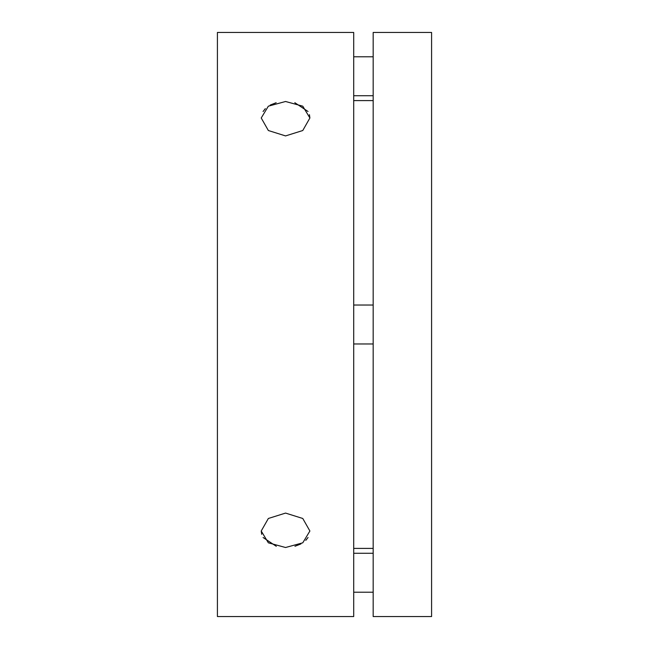 <?xml version="1.0" encoding="UTF-8"?>
<svg xmlns="http://www.w3.org/2000/svg" width="649" height="649" viewBox="0 0 649 649"><rect width="100%" height="100%" fill="white"/><g stroke="black" fill="none" stroke-linecap="round" stroke-linejoin="round"><path stroke-width="0.97" d="M285.56 135.917L268.353 130.522L261.223 117.988L268.353 106.176L285.56 101.495L302.767 106.176L309.898 117.988L302.767 130.522L285.56 135.917M276.158 102.729L270.219 105.065M265.327 108.651L263.064 111.523M309.898 117.988L309.427 114.654M308.04 111.498L294.816 102.688M217.415 32.45L217.415 616.55L353.705 616.55L353.705 32.45L217.415 32.45M285.56 547.505L268.353 542.824L261.223 531.012L268.353 518.478L285.56 513.083L302.767 518.478L309.898 531.012L302.767 542.824L285.56 547.505M261.223 531.012L261.693 534.346M263.08 537.502L276.304 546.312M373.175 32.45L373.175 616.55L431.585 616.55L431.585 32.45L373.175 32.45M294.962 546.271L300.901 543.935M305.793 540.349L308.056 537.477M373.175 100.595L353.705 100.595M373.175 548.405L353.705 548.405M353.705 95.728L373.175 95.728M353.705 56.788L373.175 56.788M353.705 343.97L373.175 343.97M353.705 305.03L373.175 305.03M353.705 592.212L373.175 592.212M353.705 553.273L373.175 553.273"/></g></svg>
